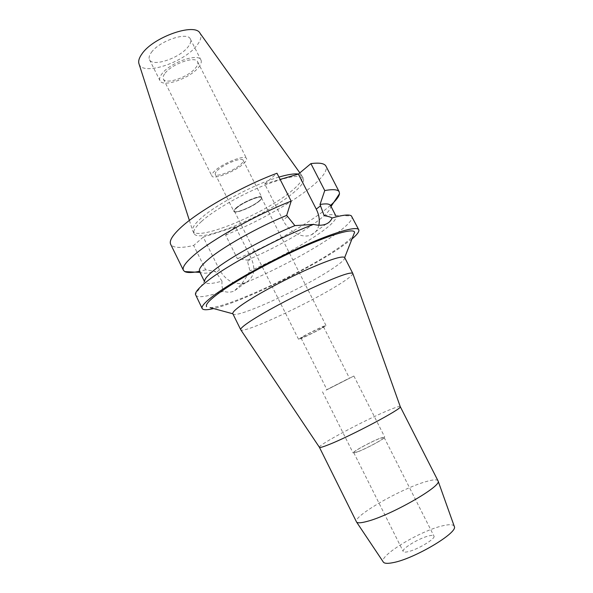 <?xml version="1.0" encoding="UTF-8"?>
<svg xmlns="http://www.w3.org/2000/svg" width="593" height="593" viewBox="0 0 593 593"><rect width="100%" height="100%" fill="white"/><g stroke="black" fill="none" stroke-linecap="round" stroke-linejoin="round"><path stroke-width="0.44" stroke-dasharray="2.96 2.22" d="M139.029 63.925C142.483 76.193 183.778 62.673 196.713 45.609C200.782 40.532 201.887 36.41 200.026 33.245M278.932 177.092C254.278 184.141 215.059 205.045 200.33 218.847C194.311 224.376 191.784 228.394 192.755 230.892L192.836 231.07C197.054 241.84 264.886 213.68 291.519 191.042C299.806 184.215 303.342 179.234 302.134 176.099L298.427 174.06M151.43 52.362C159.369 40.873 187.788 31.34 190.375 39.094C191.317 41.147 190.538 43.749 188.048 46.899C179.657 58.144 152.46 67.305 149.48 59.663C148.584 57.773 149.236 55.342 151.43 52.362M198.455 67.498C201.005 64.437 201.842 61.939 200.96 60.012C198.611 52.703 170.228 62.51 162.074 73.643C159.828 76.534 159.117 78.862 159.954 80.633C162.712 87.823 189.856 78.402 198.455 67.498M165.165 73.124C172.007 63.836 195.623 55.675 197.617 61.768C198.344 63.369 197.654 65.445 195.549 67.987C188.396 77.112 165.632 85.007 163.364 78.995C162.66 77.505 163.26 75.548 165.165 73.124M243.782 163.49C246.11 161.296 247.036 159.643 246.547 158.531C245.465 154.195 222.027 163.416 214.332 171.31C212.22 173.386 211.397 174.942 211.871 175.973C213.243 180.205 235.821 171.295 243.782 163.49M217.305 170.525C223.502 164.194 242.248 156.811 243.145 160.288C243.538 161.17 242.804 162.489 240.951 164.239C234.576 170.517 216.386 177.692 215.303 174.29C214.925 173.452 215.593 172.2 217.305 170.525M259.415 200.827C261.335 199.189 262.143 198.003 261.832 197.269C261.216 194.341 242.53 202.05 236.066 207.95C234.287 209.514 233.546 210.648 233.857 211.338C234.658 214.184 252.788 206.698 259.415 200.827M236.273 207.884C242.626 202.094 260.979 194.519 261.587 197.395C261.891 198.114 261.098 199.278 259.215 200.894C252.707 206.653 234.887 214.014 234.102 211.212C233.798 210.537 234.524 209.425 236.273 207.884M259.334 201.131C261.224 199.522 262.01 198.351 261.706 197.632C261.105 194.763 242.752 202.339 236.399 208.128C234.65 209.67 233.924 210.774 234.22 211.456C235.006 214.251 252.826 206.89 259.334 201.131M236.607 208.069C242.848 202.376 260.868 194.941 261.461 197.758C261.765 198.462 260.987 199.611 259.134 201.19C252.744 206.846 235.236 214.08 234.472 211.338C234.176 210.671 234.887 209.581 236.607 208.069M322.94 327.632L326.009 325.535C326.372 324.586 308.553 333.155 301.422 337.365L298.568 339.337C298.383 340.197 315.684 331.88 322.94 327.632M303.416 336.461C309.257 333.014 323.8 326.024 323.511 326.795L321.021 328.5C315.091 331.976 300.903 338.796 301.066 338.084L303.416 336.461M346.735 379.49L326.884 389.594L346.735 379.49M326.046 390.187L353.873 376.021L326.046 390.187M380.469 438.108L384.738 437.093C386.154 437.938 366.074 448.849 357.068 452.103L353.117 453C351.938 452.022 371.337 441.488 380.469 438.108M357.549 451.814C366.2 448.693 385.457 438.22 384.101 437.412L380.009 438.383C371.248 441.622 352.613 451.74 353.747 452.674L357.549 451.814M429.191 535.82C431.904 535.205 433.49 535.279 433.943 536.035C436.151 538.518 417.087 549.985 407.643 551.786C405.101 552.32 403.618 552.224 403.21 551.49C401.231 548.881 419.666 537.807 429.191 535.82M454.238 526.265C453.208 524.368 449.375 524.205 442.741 525.776C420.533 530.639 378.579 555.863 383.263 561.964M438.019 480.79C436.989 479.255 432.786 479.589 425.426 481.79C400.742 488.854 352.613 516.503 356.423 521.833M319.405 447.292C317.477 445.254 365.851 419.503 389.015 410.074C395.916 407.228 399.66 406.079 400.253 406.628M352.813 273.484C352.798 275.056 348.38 278.614 339.559 284.158C310.384 302.771 243.375 334.029 240.802 329.827M232.856 313.793L232.856 313.793C234.724 319.657 302.786 288.554 331.865 269.059C340.879 263.129 345.148 259.297 344.681 257.555L344.681 257.555M210.13 307.626C227.779 307.648 303.045 272.454 337.306 248.763C345.326 243.308 350.656 238.927 353.28 235.629M351.968 238.986L340.345 247.615C307.804 269.948 240.795 302.341 213.606 308.568M330.575 205.578L330.798 206.846C330.249 210.189 325.49 215.2 316.499 221.886C300.14 234.065 271.994 249.527 247.229 260.112L249.92 270.838C246.74 276.679 243.753 281.275 240.958 284.61C272.239 271.883 311.555 251.106 334.015 235.251C346.964 226.126 352.939 219.892 351.938 216.556M318.864 225.221C317.759 229.832 315.224 233.042 311.258 234.858L310.421 235.184C301.748 238.579 288.502 231.411 283.002 220.092L264.678 183.904L280.118 179.42M195.616 295.173C197.877 298.079 207.15 296.759 223.457 291.215C222.205 288.658 221.715 285.285 222.004 281.112C211.953 283.965 206.201 284.284 204.755 282.075L204.578 281.164L195.423 294.358M240.958 284.61L234.22 290.978C230.847 292.482 227.26 292.564 223.457 291.215M235.458 226.748L203.266 237.118L219.499 269.904C226.252 281.075 234.746 285.396 244.983 282.883L245.784 282.55C254.078 277.546 255.931 269.541 251.343 258.541L235.458 226.748L225.585 235.006L237.378 258.674L247.229 260.112M222.004 281.112L215.452 271.453L205.704 269.837L193.666 245.443C180.665 248.408 173 248.022 170.658 244.294M324.163 215.674C330.042 214.399 333.77 214.303 335.349 215.392L335.972 216.082C336.913 218.95 332.117 224.198 321.576 231.826C304.58 244.138 275.159 260.09 249.92 270.838M330.494 205.43L322.192 212.161C301.978 227.371 267.302 246.288 237.378 258.674M225.585 235.006C255.613 223.042 290.081 203.962 309.857 188.07C322.273 178.108 327.64 170.806 325.972 166.181M264.678 183.904L276.975 173.245M203.266 237.118L193.666 245.443M201.583 221.374C213.272 210.811 238.497 196.016 261.372 186.491C285.759 176.803 299.754 174.142 303.371 178.515C304.557 181.614 300.999 186.558 292.697 193.355C266.005 215.896 198.181 244.131 194.037 233.501C192.881 231.062 195.401 227.023 201.583 221.374M199.544 271.483L200.427 272.409C202.769 273.699 207.78 273.388 215.452 271.453M205.704 269.837L199.47 271.327M287.346 216.69L283.002 220.092M247.792 261.246L251.343 258.541M219.499 269.904L216.03 272.624M299.85 172.874L302.037 175.928M189.389 220.44L192.755 230.892M190.375 39.094L200.96 60.012M149.48 59.663L159.954 80.633M197.617 61.768L246.547 158.531M163.364 78.995L211.871 175.973M243.145 160.288L261.832 197.269M215.303 174.29L233.857 211.338M261.461 197.758L326.009 325.535M234.472 211.338L298.568 339.337M323.511 326.795L349.477 378.23M301.066 338.084L326.884 389.594M353.873 376.021L384.738 437.093M322.488 391.81L353.117 453M384.101 437.412L433.943 536.035M353.747 452.674L403.21 551.49M311.258 234.858L326.106 224.035M245.784 282.55L234.22 290.978M335.349 215.392L351.397 215.911M335.623 215.4L335.972 216.082M330.798 206.846L331.035 206.475M204.422 281.386L204.755 282.075M200.427 272.409L199.989 272.387M302.134 176.099L303.371 178.515M192.836 231.07L194.037 233.501"/><path stroke-width="0.89" d="M299.85 172.874L200.026 33.245C195.156 22.482 153.417 36.944 142.046 53.763C139.088 57.832 138.08 61.22 139.029 63.925L189.389 220.44M298.427 174.06C294.387 173.452 287.887 174.461 278.932 177.092M383.263 561.964L383.389 562.157C384.516 563.55 387.703 563.713 392.974 562.661C414.129 558.902 458.367 532.573 454.32 526.488L454.238 526.265M366.845 521.469C390.387 515.628 442.17 486.001 438.108 481.019L400.282 406.709C403.114 408.221 350.708 436.107 328.618 444.706C323.029 446.929 319.975 447.811 319.449 447.359L356.556 522.04C357.564 523.219 360.989 523.026 366.845 521.469M240.802 329.827L240.721 329.708C240.261 328.604 243.486 325.772 250.372 321.198C263.418 312.578 289.755 298.398 312.756 287.701C337.15 276.56 350.485 271.772 352.761 273.343L352.813 273.484M352.768 273.358L344.681 257.547C342.22 255.472 328.759 259.897 304.298 270.816C281.26 281.341 255.02 295.67 242.166 304.646C235.362 309.427 232.256 312.474 232.856 313.786L240.714 329.701L319.449 447.359M232.856 313.786L210.13 307.626M353.28 235.629L354.614 232.234C353.636 228.053 332.228 233.931 300.925 247.941C269.689 261.906 234.139 281.675 217.661 294.017C208.944 300.592 205.26 304.809 206.609 306.67M213.606 308.568C206.935 310.146 203.117 310.132 202.161 308.508C201.16 306.448 205.045 302.104 213.814 295.477C230.951 282.587 268.051 261.884 301.007 247.081C334.015 232.226 356.986 225.733 358.743 229.758C359.469 231.492 357.208 234.569 351.968 238.986M204.422 281.386L199.544 271.483C198.447 269.178 201.605 264.952 209.003 258.8C223.835 246.414 258.274 227.06 286.678 215.385L294.884 225.629L313.549 224.391C278.362 237.726 226.837 265.397 206.89 281.423C199.181 287.509 195.364 291.823 195.423 294.358L202.161 308.508M358.743 229.758L351.397 215.911C349.24 214.236 342.798 214.925 332.08 218.002C330.583 217.031 327.944 216.252 324.163 215.674L320.02 204.474C326.143 203.436 329.664 203.807 330.575 205.578L335.623 215.4M313.549 224.391C318.011 225.533 321.917 225.518 325.275 224.362L326.113 224.035C328.967 222.805 330.961 220.789 332.08 218.002M280.118 179.42L298.361 174.12L316.247 209.107C319.049 214.733 319.916 220.107 318.864 225.221M204.578 281.164C204.667 278.843 207.965 275.078 214.481 269.874C229.914 257.414 266.146 237.378 294.884 225.629M320.02 204.474L324.749 190.561C333.17 189.056 337.988 189.501 339.226 191.895L339.493 193.733C339.026 196.602 336.023 200.501 330.494 205.43M298.361 174.12L310.91 163.616L324.749 190.561M339.226 191.895L325.972 166.181C324.519 163.364 319.501 162.512 310.91 163.616M291.163 201.131L276.975 173.245C241.966 186.224 197.847 211.39 180.487 227.868C172.333 235.517 169.057 240.995 170.658 244.294L183.4 270.267C182.044 267.458 185.565 262.44 193.963 255.198C211.849 239.624 256.317 214.733 291.163 201.131L286.678 215.385M199.47 271.327C192.214 272.832 187.299 272.913 184.719 271.579L183.4 270.267M316.247 209.107L320.672 205.734M454.32 526.488L438.108 481.019M383.389 562.157L356.556 522.04M400.282 406.709L352.761 273.343M344.681 257.555L354.614 232.234M331.035 206.475L339.493 193.733M199.989 272.387L184.719 271.579"/></g></svg>
